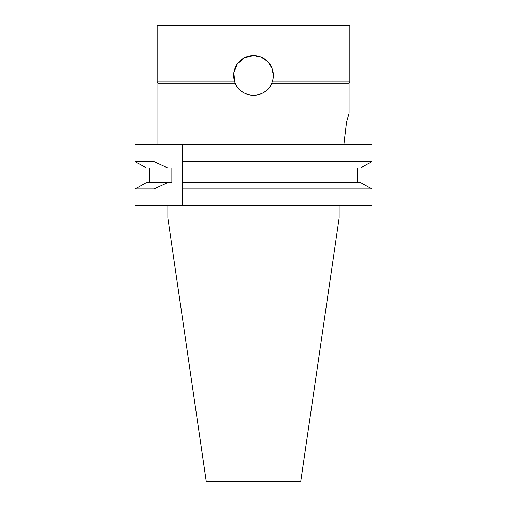 <?xml version="1.0" encoding="UTF-8"?>
<svg xmlns="http://www.w3.org/2000/svg" width="507" height="507" viewBox="0 0 507 507"><rect width="100%" height="100%" fill="white"/><g stroke="black" fill="none" stroke-linecap="round" stroke-linejoin="round"><path stroke-width="0.76" d="M349.849 81.823L272.297 81.823A19.849 19.849 0 0 0 273.349 75.448L272.975 79.276L271.79 83.161L349.076 83.161L349.849 81.823L349.849 25.35L157.151 25.35L157.151 81.823L234.703 81.823L233.86 72.596L237.403 63.838L244.393 57.817L253.5 55.605L261.105 57.12L267.538 61.417L271.834 67.843L273.349 75.448A19.849 19.849 0 0 0 250.268 55.865A19.849 19.849 0 0 0 234.703 81.823L235.21 83.161A19.849 19.849 0 0 0 245.895 93.782M271.834 83.053C266.207 99.087 240.793 99.087 235.166 83.053M249.672 94.923A19.849 19.849 0 0 0 257.328 94.923M261.105 93.782A19.849 19.849 0 0 0 271.79 83.161M182.203 188.896L182.203 205.709L153.938 205.709L153.938 188.896L167.621 182.634L171.86 182.634L171.86 167.893L167.621 167.893L153.938 161.638L153.938 144.438L182.203 144.438L182.203 188.896L371.961 188.896L360.718 182.634L182.203 182.634M135.039 144.438L135.039 161.638L135.039 144.438L153.938 144.438M167.621 167.893L146.282 167.893L135.039 161.638L153.938 161.638M182.203 161.638L371.961 161.638L371.961 144.438L182.203 144.438M182.203 167.893L360.718 167.893L371.961 161.638M149.641 167.893L149.641 182.634L149.641 167.893M357.359 182.634L357.359 167.893M153.938 188.896L135.039 188.896L135.039 205.709L135.039 188.896L146.282 182.634L167.621 182.634M135.039 205.709L153.938 205.709M182.203 205.709L371.961 205.709L371.961 188.896M343.898 144.438L346.522 122.307L349.076 113.219L346.522 122.307L343.898 144.242M339.151 218.042L167.849 218.042L206.292 481.65L300.708 481.65L339.151 218.042L339.151 205.709M157.924 144.438L157.924 83.161L235.21 83.161M167.849 218.042L167.849 205.709M349.076 113.219L349.076 83.161M157.924 83.161L157.151 81.823"/></g></svg>

